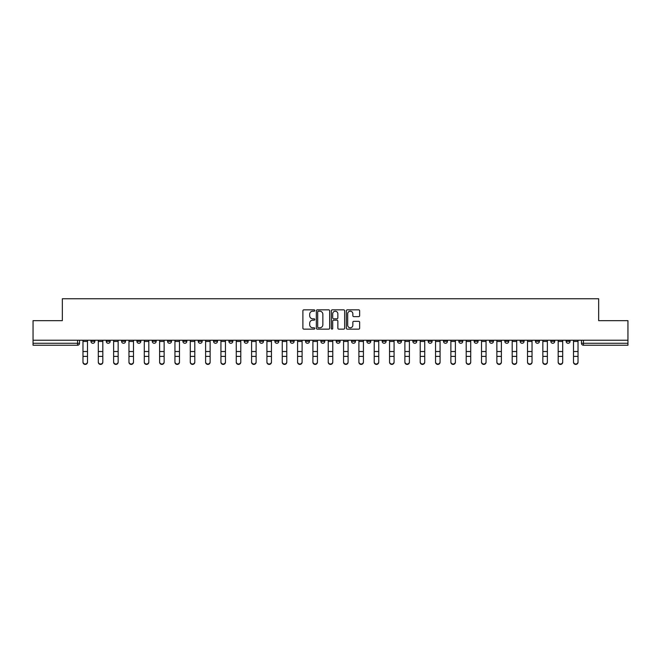 <?xml version="1.0" encoding="UTF-8"?>
<svg xmlns="http://www.w3.org/2000/svg" width="661" height="661" viewBox="0 0 661 661"><rect width="100%" height="100%" fill="white"/><g stroke="black" fill="none" stroke-linecap="round" stroke-linejoin="round"><path stroke-width="0.99" d="M314.776 310.521A0.678 0.678 0 0 0 314.099 309.844L303.853 309.844A0.967 0.967 0 0 0 302.887 310.81L302.887 328.17A0.967 0.967 0 0 0 303.853 329.137L314.099 329.137A0.678 0.678 0 0 0 314.776 328.459A0.678 0.678 0 0 0 314.099 327.79L312.777 327.79A3.09 3.09 0 0 1 309.687 324.7L309.687 323.254A3.09 3.09 0 0 1 312.777 320.164L314.099 320.164A0.678 0.678 0 0 0 314.776 319.494A0.678 0.678 0 0 0 314.099 318.817L312.777 318.817A3.09 3.09 0 0 1 309.687 315.727L309.687 314.281A3.09 3.09 0 0 1 312.777 311.199L314.099 311.199A0.678 0.678 0 0 0 314.776 310.521M504.822 340.225L504.822 341.307L508.755 341.307A1.966 1.966 0 0 1 506.789 343.274A1.966 1.966 0 0 1 504.822 341.307L504.822 340.225M489.495 340.225L489.495 341.307L493.428 341.307A1.966 1.966 0 0 1 491.462 343.274A1.966 1.966 0 0 1 489.495 341.307L489.495 340.225M397.517 340.225L397.517 341.307L401.45 341.307A1.966 1.966 0 0 1 399.484 343.274A1.966 1.966 0 0 1 397.517 341.307L397.517 340.225M382.19 340.225L382.19 341.307L386.115 341.307A1.966 1.966 0 0 1 384.157 343.274A1.966 1.966 0 0 1 382.19 341.307L382.19 340.225M366.855 340.225L366.855 341.307L370.788 341.307A1.966 1.966 0 0 1 368.821 343.274A1.966 1.966 0 0 1 366.855 341.307L366.855 340.225M336.201 340.225L336.201 341.307L340.134 341.307A1.966 1.966 0 0 1 338.168 343.274A1.966 1.966 0 0 1 336.201 341.307L336.201 340.225M305.539 341.307L305.539 340.225L305.539 341.307A1.966 1.966 0 0 0 307.505 343.274A1.966 1.966 0 0 1 305.539 341.307L309.472 341.307A1.966 1.966 0 0 1 307.505 343.274A1.966 1.966 0 0 0 309.472 341.307L309.472 340.225L309.472 341.307M290.212 341.307L290.212 340.225L290.212 341.307A1.966 1.966 0 0 0 292.179 343.274A1.966 1.966 0 0 1 290.212 341.307L294.145 341.307A1.966 1.966 0 0 1 292.179 343.274M274.885 341.307L274.885 340.225L274.885 341.307A1.966 1.966 0 0 0 276.843 343.274A1.966 1.966 0 0 1 274.885 341.307L278.81 341.307A1.966 1.966 0 0 1 276.843 343.274A1.966 1.966 0 0 0 278.81 341.307L278.81 340.225L278.81 341.307M259.55 340.225L259.55 341.307L263.483 341.307A1.966 1.966 0 0 1 261.516 343.274A1.966 1.966 0 0 1 259.55 341.307L259.55 340.225M244.223 340.225L244.223 341.307L248.156 341.307A1.966 1.966 0 0 1 246.189 343.274A1.966 1.966 0 0 1 244.223 341.307L244.223 340.225M228.896 340.225L228.896 341.307L232.821 341.307A1.966 1.966 0 0 1 230.863 343.274A1.966 1.966 0 0 1 228.896 341.307L228.896 340.225M213.561 341.307L213.561 340.225L213.561 341.307A1.966 1.966 0 0 0 215.527 343.274A1.966 1.966 0 0 1 213.561 341.307L217.494 341.307A1.966 1.966 0 0 1 215.527 343.274M182.907 341.307L182.907 340.225L182.907 341.307A1.966 1.966 0 0 0 184.873 343.274A1.966 1.966 0 0 1 182.907 341.307L186.832 341.307A1.966 1.966 0 0 1 184.873 343.274A1.966 1.966 0 0 0 186.832 341.307L186.832 340.225L186.832 341.307M167.572 341.307L167.572 340.225L167.572 341.307A1.966 1.966 0 0 0 169.538 343.274A1.966 1.966 0 0 1 167.572 341.307L171.505 341.307A1.966 1.966 0 0 1 169.538 343.274A1.966 1.966 0 0 0 171.505 341.307L171.505 340.225L171.505 341.307M152.245 341.307L152.245 340.225L152.245 341.307A1.966 1.966 0 0 0 154.211 343.274A1.966 1.966 0 0 1 152.245 341.307L156.178 341.307A1.966 1.966 0 0 1 154.211 343.274A1.966 1.966 0 0 0 156.178 341.307L156.178 340.225L156.178 341.307M136.918 341.307L136.918 340.225L136.918 341.307A1.966 1.966 0 0 0 138.884 343.274A1.966 1.966 0 0 1 136.918 341.307L140.851 341.307A1.966 1.966 0 0 1 138.884 343.274M121.591 341.307L121.591 340.225L121.591 341.307A1.966 1.966 0 0 0 123.549 343.274A1.966 1.966 0 0 1 121.591 341.307L125.516 341.307A1.966 1.966 0 0 1 123.549 343.274A1.966 1.966 0 0 0 125.516 341.307L125.516 340.225L125.516 341.307M106.256 341.307L106.256 340.225L106.256 341.307A1.966 1.966 0 0 0 108.222 343.274A1.966 1.966 0 0 1 106.256 341.307L110.189 341.307A1.966 1.966 0 0 1 108.222 343.274A1.966 1.966 0 0 0 110.189 341.307L110.189 340.225L110.189 341.307M358.692 316.644A0.967 0.967 0 0 0 359.65 315.685L359.65 310.81A0.967 0.967 0 0 0 358.692 309.844L347.306 309.844A0.967 0.967 0 0 0 346.339 310.81L346.339 328.17A0.967 0.967 0 0 0 347.306 329.137L358.692 329.137A0.967 0.967 0 0 0 359.65 328.17L359.65 322.287A0.967 0.967 0 0 0 358.692 321.329L353.817 321.329A0.967 0.967 0 0 0 352.85 322.287L352.85 325.204A2.578 2.578 0 0 1 350.272 327.79A2.578 2.578 0 0 1 347.694 325.204L347.694 313.777A2.578 2.578 0 0 1 350.272 311.199A2.578 2.578 0 0 1 352.85 313.777L352.85 315.685A0.967 0.967 0 0 0 353.817 316.644L358.692 316.644M33.05 340.225L33.05 320.668L62.332 320.668L62.332 298.755L598.668 298.755L598.668 320.668L627.95 320.668L627.95 340.225L33.05 340.225L33.05 343.274L79.527 343.274L79.527 340.225L79.527 343.274A1.966 1.966 0 0 1 77.568 345.24L33.05 345.24L33.05 343.274M329.657 310.81A0.967 0.967 0 0 0 328.691 309.844L317.313 309.844A0.967 0.967 0 0 0 316.346 310.81L316.346 328.17A0.967 0.967 0 0 0 317.313 329.137L328.691 329.137A0.967 0.967 0 0 0 329.657 328.17L329.657 310.81M332.309 309.844L343.687 309.844A0.967 0.967 0 0 1 344.654 310.81L344.654 328.17A0.967 0.967 0 0 1 343.687 329.137L338.82 329.137A0.967 0.967 0 0 1 337.854 328.17L337.854 321.13A0.967 0.967 0 0 0 336.887 320.164L333.656 320.164A0.967 0.967 0 0 0 332.698 321.13L332.698 328.459A0.678 0.678 0 0 1 332.02 329.137A0.678 0.678 0 0 1 331.343 328.459L331.343 310.81A0.967 0.967 0 0 1 332.309 309.844M581.473 340.225L581.473 343.274L627.95 343.274L627.95 345.24L583.432 345.24A1.966 1.966 0 0 1 581.473 343.274A1.966 1.966 0 0 0 583.432 345.24L583.432 340.225M627.95 340.225L627.95 343.274M570.071 340.225L570.071 341.307A1.966 1.966 0 0 1 568.105 343.274A1.966 1.966 0 0 1 566.138 341.307L570.071 341.307M566.138 340.225L566.138 341.307M554.744 340.225L554.744 341.307A1.966 1.966 0 0 1 552.778 343.274A1.966 1.966 0 0 1 550.811 341.307A1.966 1.966 0 0 0 552.778 343.274M550.811 340.225L550.811 341.307L554.744 341.307M539.409 340.225L539.409 341.307A1.966 1.966 0 0 1 537.451 343.274A1.966 1.966 0 0 1 535.484 341.307L539.409 341.307M535.484 340.225L535.484 341.307M524.082 340.225L524.082 341.307A1.966 1.966 0 0 1 522.116 343.274A1.966 1.966 0 0 1 520.149 341.307L524.082 341.307M520.149 340.225L520.149 341.307M508.755 340.225L508.755 341.307M493.428 340.225L493.428 341.307L493.428 340.225M478.093 340.225L478.093 341.307A1.966 1.966 0 0 1 476.127 343.274A1.966 1.966 0 0 1 474.168 341.307L478.093 341.307M474.168 340.225L474.168 341.307M462.766 340.225L462.766 341.307A1.966 1.966 0 0 1 460.8 343.274A1.966 1.966 0 0 1 458.833 341.307L462.766 341.307M458.833 340.225L458.833 341.307M447.439 340.225L447.439 341.307A1.966 1.966 0 0 1 445.473 343.274A1.966 1.966 0 0 1 443.506 341.307L447.439 341.307M443.506 340.225L443.506 341.307M432.104 340.225L432.104 341.307A1.966 1.966 0 0 1 430.137 343.274A1.966 1.966 0 0 1 428.179 341.307L432.104 341.307M428.179 340.225L428.179 341.307M416.777 340.225L416.777 341.307A1.966 1.966 0 0 1 414.811 343.274A1.966 1.966 0 0 1 412.844 341.307L416.777 341.307M412.844 340.225L412.844 341.307M401.45 340.225L401.45 341.307A1.966 1.966 0 0 1 399.484 343.274M386.115 340.225L386.115 341.307M370.788 341.307L370.788 340.225L370.788 341.307A1.966 1.966 0 0 1 368.821 343.274M355.461 340.225L355.461 341.307A1.966 1.966 0 0 1 353.495 343.274A1.966 1.966 0 0 1 351.528 341.307A1.966 1.966 0 0 0 353.495 343.274A1.966 1.966 0 0 0 355.461 341.307L351.528 341.307L351.528 340.225M340.134 341.307L340.134 340.225L340.134 341.307A1.966 1.966 0 0 1 338.168 343.274M324.799 340.225L324.799 341.307A1.966 1.966 0 0 1 322.832 343.274A1.966 1.966 0 0 1 320.866 341.307A1.966 1.966 0 0 0 322.832 343.274M320.866 340.225L320.866 341.307L324.799 341.307M294.145 340.225L294.145 341.307L294.145 340.225M263.483 341.307L263.483 340.225L263.483 341.307A1.966 1.966 0 0 1 261.516 343.274M248.156 341.307L248.156 340.225L248.156 341.307A1.966 1.966 0 0 1 246.189 343.274M232.821 341.307L232.821 340.225L232.821 341.307A1.966 1.966 0 0 1 230.863 343.274M217.494 340.225L217.494 341.307L217.494 340.225M202.167 341.307L202.167 340.225L202.167 341.307A1.966 1.966 0 0 1 200.2 343.274A1.966 1.966 0 0 1 198.234 341.307L202.167 341.307A1.966 1.966 0 0 1 200.2 343.274M198.234 340.225L198.234 341.307M140.851 340.225L140.851 341.307L140.851 340.225M94.862 340.225L94.862 341.307A1.966 1.966 0 0 1 92.895 343.274A1.966 1.966 0 0 1 90.929 341.307A1.966 1.966 0 0 0 92.895 343.274A1.966 1.966 0 0 0 94.862 341.307L94.862 340.225M90.929 340.225L90.929 341.307L94.862 341.307M77.568 340.225L77.568 345.24A1.966 1.966 0 0 0 79.527 343.274M318.371 311.199A0.678 0.678 0 0 0 317.693 311.876L317.693 327.112A0.678 0.678 0 0 0 318.371 327.79L319.767 327.79A3.09 3.09 0 0 0 322.857 324.7L322.857 314.281A3.09 3.09 0 0 0 319.767 311.199L318.371 311.199M337.854 313.826A2.578 2.578 0 0 0 335.276 311.248A2.578 2.578 0 0 0 332.698 313.826L332.698 317.85A0.967 0.967 0 0 0 333.656 318.817L336.887 318.817A0.967 0.967 0 0 0 337.854 317.85L337.854 313.826M82.972 362.245L82.972 361.864A2.264 2.157 0 0 0 85.228 364.021A2.264 2.157 0 0 0 87.492 361.864L87.492 362.245A2.264 2.157 180 0 1 85.228 364.401A2.264 2.157 180 0 1 82.972 362.245L82.972 356.766M82.972 340.225L82.972 361.864M87.492 340.225L87.492 361.864M98.299 362.245L98.299 361.864A2.264 2.157 0 0 0 100.555 364.021A2.264 2.157 0 0 0 102.819 361.864L102.819 362.245A2.264 2.157 180 0 1 100.555 364.401A2.264 2.157 180 0 1 98.299 362.245L98.299 356.766M113.626 362.245L113.626 361.864A2.264 2.157 0 0 0 115.89 364.021A2.264 2.157 0 0 0 118.145 361.864L118.145 362.245A2.264 2.157 180 0 1 115.89 364.401A2.264 2.157 180 0 1 113.626 362.245L113.626 356.766M98.299 340.225L98.299 361.864M102.819 340.225L102.819 361.864M113.626 340.225L113.626 361.864M118.145 340.225L118.145 361.864M128.961 362.245L128.961 361.864A2.264 2.157 0 0 0 131.217 364.021A2.264 2.157 0 0 0 133.481 361.864L133.481 362.245A2.264 2.157 180 0 1 131.217 364.401A2.264 2.157 180 0 1 128.961 362.245L128.961 356.766M144.288 362.245L144.288 361.864A2.264 2.157 0 0 0 146.544 364.021A2.264 2.157 0 0 0 148.808 361.864L148.808 362.245A2.264 2.157 180 0 1 146.544 364.401A2.264 2.157 180 0 1 144.288 362.245L144.288 356.766M159.615 362.245L159.615 361.864A2.264 2.157 0 0 0 161.879 364.021A2.264 2.157 0 0 0 164.135 361.864L164.135 362.245A2.264 2.157 180 0 1 161.879 364.401A2.264 2.157 180 0 1 159.615 362.245L159.615 356.766M128.961 340.225L128.961 361.864M133.481 340.225L133.481 361.864M144.288 340.225L144.288 361.864M148.808 340.225L148.808 361.864M159.615 340.225L159.615 361.864M164.135 340.225L164.135 361.864M174.942 362.245L174.942 361.864A2.264 2.157 0 0 0 177.206 364.021A2.264 2.157 0 0 0 179.47 361.864L179.47 362.245A2.264 2.157 180 0 1 177.206 364.401A2.264 2.157 180 0 1 174.942 362.245L174.942 356.766M174.942 340.225L174.942 361.864M179.47 340.225L179.47 361.864M190.277 362.245L190.277 361.864A2.264 2.157 0 0 0 192.533 364.021A2.264 2.157 0 0 0 194.797 361.864L194.797 362.245A2.264 2.157 180 0 1 192.533 364.401A2.264 2.157 180 0 1 190.277 362.245L190.277 356.766M190.277 340.225L190.277 361.864M194.797 340.225L194.797 361.864M205.604 362.245L205.604 361.864A2.264 2.157 0 0 0 207.868 364.021A2.264 2.157 0 0 0 210.124 361.864L210.124 362.245A2.264 2.157 180 0 1 207.868 364.401A2.264 2.157 180 0 1 205.604 362.245L205.604 356.766M205.604 340.225L205.604 361.864M210.124 340.225L210.124 361.864M220.931 362.245L220.931 361.864A2.264 2.157 0 0 0 223.195 364.021A2.264 2.157 0 0 0 225.451 361.864L225.451 362.245A2.264 2.157 180 0 1 223.195 364.401A2.264 2.157 180 0 1 220.931 362.245L220.931 356.766M220.931 340.225L220.931 361.864M225.451 340.225L225.451 361.864M236.266 362.245L236.266 361.864A2.264 2.157 0 0 0 238.522 364.021A2.264 2.157 0 0 0 240.786 361.864L240.786 362.245A2.264 2.157 180 0 1 238.522 364.401A2.264 2.157 180 0 1 236.266 362.245L236.266 356.766M236.266 340.225L236.266 361.864M240.786 340.225L240.786 361.864M251.593 362.245L251.593 361.864A2.264 2.157 0 0 0 253.849 364.021A2.264 2.157 0 0 0 256.113 361.864L256.113 362.245A2.264 2.157 180 0 1 253.849 364.401A2.264 2.157 180 0 1 251.593 362.245L251.593 356.766M251.593 340.225L251.593 361.864M256.113 340.225L256.113 361.864M266.92 362.245L266.92 361.864A2.264 2.157 0 0 0 269.184 364.021A2.264 2.157 0 0 0 271.44 361.864L271.44 362.245A2.264 2.157 180 0 1 269.184 364.401A2.264 2.157 180 0 1 266.92 362.245L266.92 356.766M266.92 340.225L266.92 361.864M271.44 340.225L271.44 361.864M282.255 362.245L282.255 361.864A2.264 2.157 0 0 0 284.511 364.021A2.264 2.157 0 0 0 286.775 361.864L286.775 362.245A2.264 2.157 180 0 1 284.511 364.401A2.264 2.157 180 0 1 282.255 362.245L282.255 356.766M282.255 340.225L282.255 361.864M286.775 340.225L286.775 361.864M297.582 362.245L297.582 361.864A2.264 2.157 0 0 0 299.838 364.021A2.264 2.157 0 0 0 302.102 361.864L302.102 362.245A2.264 2.157 180 0 1 299.838 364.401A2.264 2.157 180 0 1 297.582 362.245L297.582 356.766M297.582 340.225L297.582 361.864M302.102 340.225L302.102 361.864M312.909 362.245L312.909 361.864A2.264 2.157 0 0 0 315.173 364.021A2.264 2.157 0 0 0 317.429 361.864L317.429 362.245A2.264 2.157 180 0 1 315.173 364.401A2.264 2.157 180 0 1 312.909 362.245L312.909 356.766M312.909 340.225L312.909 361.864M317.429 340.225L317.429 361.864M328.236 362.245L328.236 361.864A2.264 2.157 0 0 0 330.5 364.021A2.264 2.157 0 0 0 332.764 361.864L332.764 362.245A2.264 2.157 180 0 1 330.5 364.401A2.264 2.157 180 0 1 328.236 362.245L328.236 356.766M328.236 340.225L328.236 361.864M332.764 340.225L332.764 361.864M343.571 362.245L343.571 361.864A2.264 2.157 0 0 0 345.827 364.021A2.264 2.157 0 0 0 348.091 361.864L348.091 362.245A2.264 2.157 180 0 1 345.827 364.401A2.264 2.157 180 0 1 343.571 362.245L343.571 356.766M343.571 340.225L343.571 361.864M348.091 340.225L348.091 361.864M358.898 362.245L358.898 361.864A2.264 2.157 0 0 0 361.162 364.021A2.264 2.157 0 0 0 363.418 361.864L363.418 362.245A2.264 2.157 180 0 1 361.162 364.401A2.264 2.157 180 0 1 358.898 362.245L358.898 356.766M358.898 340.225L358.898 361.864M363.418 340.225L363.418 361.864M374.225 362.245L374.225 361.864A2.264 2.157 0 0 0 376.489 364.021A2.264 2.157 0 0 0 378.745 361.864L378.745 362.245A2.264 2.157 180 0 1 376.489 364.401A2.264 2.157 180 0 1 374.225 362.245L374.225 356.766M374.225 340.225L374.225 361.864M378.745 340.225L378.745 361.864M389.56 362.245L389.56 361.864A2.264 2.157 0 0 0 391.816 364.021A2.264 2.157 0 0 0 394.08 361.864L394.08 362.245A2.264 2.157 180 0 1 391.816 364.401A2.264 2.157 180 0 1 389.56 362.245L389.56 356.766M389.56 340.225L389.56 361.864M394.08 340.225L394.08 361.864M404.887 362.245L404.887 361.864A2.264 2.157 0 0 0 407.151 364.021A2.264 2.157 0 0 0 409.407 361.864L409.407 362.245A2.264 2.157 180 0 1 407.151 364.401A2.264 2.157 180 0 1 404.887 362.245L404.887 356.766M404.887 340.225L404.887 361.864M409.407 340.225L409.407 361.864M420.214 362.245L420.214 361.864A2.264 2.157 0 0 0 422.478 364.021A2.264 2.157 0 0 0 424.734 361.864L424.734 362.245A2.264 2.157 180 0 1 422.478 364.401A2.264 2.157 180 0 1 420.214 362.245L420.214 356.766M420.214 340.225L420.214 361.864M424.734 340.225L424.734 361.864M435.549 362.245L435.549 361.864A2.264 2.157 0 0 0 437.805 364.021A2.264 2.157 0 0 0 440.069 361.864L440.069 362.245A2.264 2.157 180 0 1 437.805 364.401A2.264 2.157 180 0 1 435.549 362.245L435.549 356.766M435.549 340.225L435.549 361.864M440.069 340.225L440.069 361.864M450.876 362.245L450.876 361.864A2.264 2.157 0 0 0 453.132 364.021A2.264 2.157 0 0 0 455.396 361.864L455.396 362.245A2.264 2.157 180 0 1 453.132 364.401A2.264 2.157 180 0 1 450.876 362.245L450.876 356.766M450.876 340.225L450.876 361.864M455.396 340.225L455.396 361.864M466.203 362.245L466.203 361.864A2.264 2.157 0 0 0 468.467 364.021A2.264 2.157 0 0 0 470.723 361.864L470.723 362.245A2.264 2.157 180 0 1 468.467 364.401A2.264 2.157 180 0 1 466.203 362.245L466.203 356.766M466.203 340.225L466.203 361.864M470.723 340.225L470.723 361.864M481.53 362.245L481.53 361.864A2.264 2.157 0 0 0 483.794 364.021A2.264 2.157 0 0 0 486.058 361.864L486.058 362.245A2.264 2.157 180 0 1 483.794 364.401A2.264 2.157 180 0 1 481.53 362.245L481.53 356.766M481.53 340.225L481.53 361.864M486.058 340.225L486.058 361.864M496.865 362.245L496.865 361.864A2.264 2.157 0 0 0 499.121 364.021A2.264 2.157 0 0 0 501.385 361.864L501.385 362.245A2.264 2.157 180 0 1 499.121 364.401A2.264 2.157 180 0 1 496.865 362.245L496.865 356.766M496.865 340.225L496.865 361.864M501.385 340.225L501.385 361.864M512.192 362.245L512.192 361.864A2.264 2.157 0 0 0 514.456 364.021A2.264 2.157 0 0 0 516.712 361.864L516.712 362.245A2.264 2.157 180 0 1 514.456 364.401A2.264 2.157 180 0 1 512.192 362.245L512.192 356.766M512.192 340.225L512.192 361.864M516.712 340.225L516.712 361.864M527.519 362.245L527.519 361.864A2.264 2.157 0 0 0 529.783 364.021A2.264 2.157 0 0 0 532.039 361.864L532.039 362.245A2.264 2.157 180 0 1 529.783 364.401A2.264 2.157 180 0 1 527.519 362.245L527.519 356.766M527.519 340.225L527.519 361.864M532.039 340.225L532.039 361.864M542.855 362.245L542.855 361.864A2.264 2.157 0 0 0 545.11 364.021A2.264 2.157 0 0 0 547.374 361.864L547.374 362.245A2.264 2.157 180 0 1 545.11 364.401A2.264 2.157 180 0 1 542.855 362.245L542.855 356.766M542.855 340.225L542.855 361.864M547.374 340.225L547.374 361.864M558.181 362.245L558.181 361.864A2.264 2.157 0 0 0 560.445 364.021A2.264 2.157 0 0 0 562.701 361.864L562.701 362.245A2.264 2.157 180 0 1 560.445 364.401A2.264 2.157 180 0 1 558.181 362.245L558.181 356.766M558.181 340.225L558.181 361.864M562.701 340.225L562.701 361.864M573.508 362.245L573.508 361.864A2.264 2.157 0 0 0 575.772 364.021A2.264 2.157 0 0 0 578.028 361.864L578.028 362.245A2.264 2.157 180 0 1 575.772 364.401A2.264 2.157 180 0 1 573.508 362.245L573.508 356.766M573.508 340.225L573.508 361.864M578.028 340.225L578.028 361.864M87.492 341.456L82.972 341.456M87.492 351.52L82.972 351.52M87.492 356.386L82.972 356.386M102.819 341.456L98.299 341.456M102.819 351.52L98.299 351.52M102.819 356.386L98.299 356.386M118.145 341.456L113.626 341.456M118.145 351.52L113.626 351.52M118.145 356.386L113.626 356.386M133.481 341.456L128.961 341.456M133.481 351.52L128.961 351.52M133.481 356.386L128.961 356.386M148.808 341.456L144.288 341.456M148.808 351.52L144.288 351.52M148.808 356.386L144.288 356.386M164.135 341.456L159.615 341.456M164.135 351.52L159.615 351.52M164.135 356.386L159.615 356.386M179.47 341.456L174.942 341.456M179.47 351.52L174.942 351.52M179.47 356.386L174.942 356.386M194.797 341.456L190.277 341.456M194.797 351.52L190.277 351.52M194.797 356.386L190.277 356.386M210.124 341.456L205.604 341.456M210.124 351.52L205.604 351.52M210.124 356.386L205.604 356.386M225.451 341.456L220.931 341.456M225.451 351.52L220.931 351.52M225.451 356.386L220.931 356.386M240.786 341.456L236.266 341.456M240.786 351.52L236.266 351.52M240.786 356.386L236.266 356.386M256.113 341.456L251.593 341.456M256.113 351.52L251.593 351.52M256.113 356.386L251.593 356.386M271.44 341.456L266.92 341.456M271.44 351.52L266.92 351.52M271.44 356.386L266.92 356.386M286.775 341.456L282.255 341.456M286.775 351.52L282.255 351.52M286.775 356.386L282.255 356.386M302.102 341.456L297.582 341.456M302.102 351.52L297.582 351.52M302.102 356.386L297.582 356.386M317.429 341.456L312.909 341.456M317.429 351.52L312.909 351.52M317.429 356.386L312.909 356.386M332.764 341.456L328.236 341.456M332.764 351.52L328.236 351.52M332.764 356.386L328.236 356.386M348.091 341.456L343.571 341.456M348.091 351.52L343.571 351.52M348.091 356.386L343.571 356.386M363.418 341.456L358.898 341.456M363.418 351.52L358.898 351.52M363.418 356.386L358.898 356.386M378.745 341.456L374.225 341.456M378.745 351.52L374.225 351.52M378.745 356.386L374.225 356.386M394.08 341.456L389.56 341.456M394.08 351.52L389.56 351.52M394.08 356.386L389.56 356.386M409.407 341.456L404.887 341.456M409.407 351.52L404.887 351.52M409.407 356.386L404.887 356.386M424.734 341.456L420.214 341.456M424.734 351.52L420.214 351.52M424.734 356.386L420.214 356.386M440.069 341.456L435.549 341.456M440.069 351.52L435.549 351.52M440.069 356.386L435.549 356.386M455.396 341.456L450.876 341.456M455.396 351.52L450.876 351.52M455.396 356.386L450.876 356.386M470.723 341.456L466.203 341.456M470.723 351.52L466.203 351.52M470.723 356.386L466.203 356.386M486.058 341.456L481.53 341.456M486.058 351.52L481.53 351.52M486.058 356.386L481.53 356.386M501.385 341.456L496.865 341.456M501.385 351.52L496.865 351.52M501.385 356.386L496.865 356.386M516.712 341.456L512.192 341.456M516.712 351.52L512.192 351.52M516.712 356.386L512.192 356.386M532.039 341.456L527.519 341.456M532.039 351.52L527.519 351.52M532.039 356.386L527.519 356.386M547.374 341.456L542.855 341.456M547.374 351.52L542.855 351.52M547.374 356.386L542.855 356.386M562.701 341.456L558.181 341.456M562.701 351.52L558.181 351.52M562.701 356.386L558.181 356.386M578.028 341.456L573.508 341.456M578.028 351.52L573.508 351.52M578.028 356.386L573.508 356.386"/></g></svg>
